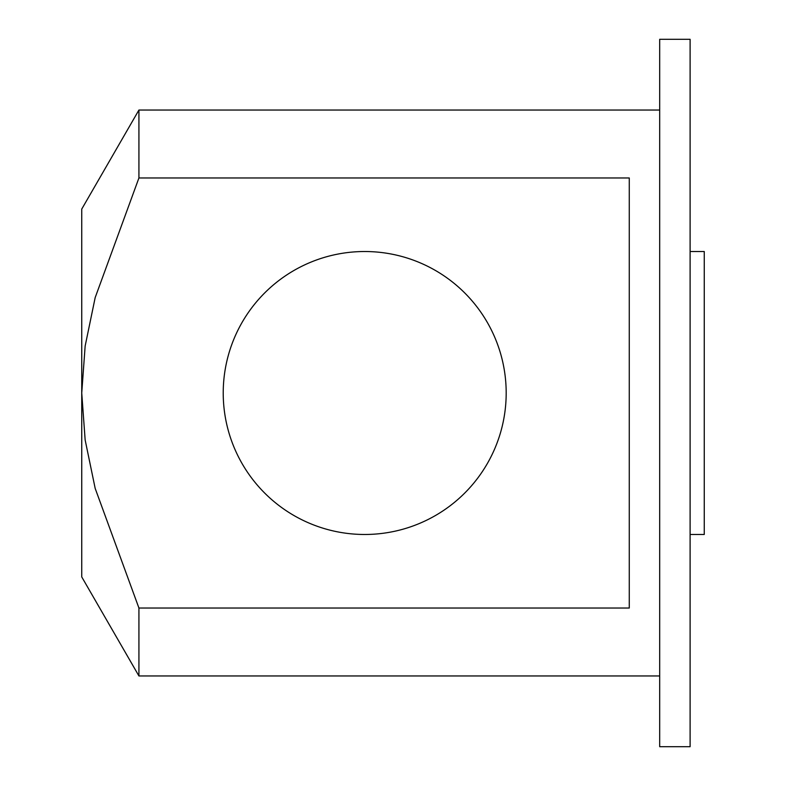 <?xml version="1.0" encoding="UTF-8"?>
<svg xmlns="http://www.w3.org/2000/svg" width="786" height="786" viewBox="0 0 786 786"><rect width="100%" height="100%" fill="white"/><g stroke="black" fill="none" stroke-linecap="round" stroke-linejoin="round"><path stroke-width="0.59" stroke-dasharray="3.93 2.95" d="M659.69 675.96L659.69 110.04L659.69 675.96M223.224 393A141.48 141.48 0 0 0 364.704 534.48A141.48 141.48 0 0 0 506.184 393A141.48 141.48 0 0 0 364.704 251.52A141.48 141.48 0 0 0 223.224 393M690.108 393L690.108 534.48L690.108 393M704.256 534.48L704.256 251.52M629.272 608.03L629.272 177.97L138.925 177.97L95.185 297.57L85.153 346.007L81.744 393L85.153 439.993L95.185 488.43L138.925 608.03L629.272 608.03L629.272 177.97L629.272 608.03M138.925 608.03L138.925 675.96M138.925 110.04L138.925 177.97M81.744 209.076L81.744 576.924M690.108 39.3L690.108 746.7M659.69 39.3L659.69 746.7"/><path stroke-width="1.18" d="M659.69 675.96L138.925 675.96L81.744 576.924L81.744 209.076L138.925 110.04L659.69 110.04M138.925 675.96L138.925 608.03L95.185 488.43L85.153 439.993L81.744 393L85.153 346.007L95.185 297.57L138.925 177.97L138.925 110.04M690.108 746.7L659.69 746.7L659.69 39.3L690.108 39.3L690.108 746.7M138.925 177.97L629.272 177.97L629.272 608.03L138.925 608.03M506.184 393A141.48 141.48 0 0 1 364.704 534.48A141.48 141.48 0 0 1 223.224 393A141.48 141.48 0 0 1 364.704 251.52A141.48 141.48 0 0 1 506.184 393M690.108 251.52L704.256 251.52L704.256 534.48L690.108 534.48"/></g></svg>
